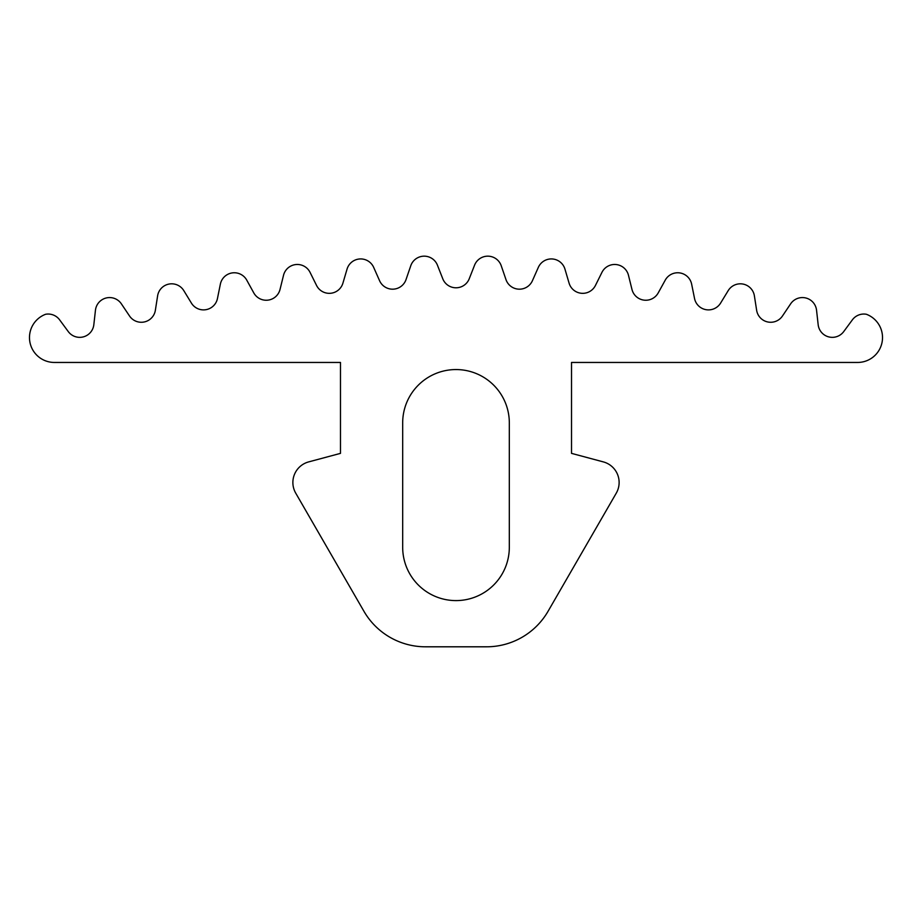 <?xml version="1.0" encoding="UTF-8"?>
<svg xmlns="http://www.w3.org/2000/svg" width="912" height="912" viewBox="0 0 912 912"><rect width="100%" height="100%" fill="white"/><g stroke="black" fill="none" stroke-linecap="round" stroke-linejoin="round"><path stroke-width="0.68" stroke-dasharray="4.56 3.42" d="M340.484 362.452L340.484 453.367L308.678 461.894A21.329 21.329 0 0 0 295.727 493.153L363.922 611.257A71.09 71.09 0 0 0 425.482 646.802L486.518 646.802A71.09 71.09 0 0 0 548.078 611.257L616.273 493.153A21.329 21.329 0 0 0 603.322 461.894L571.516 453.367L571.516 362.452L857.656 362.452A24.886 24.886 0 0 0 866.4 314.275A14.216 14.216 0 0 0 852.389 319.827L843.748 331.558A14.216 14.216 0 0 1 818.167 324.706L816.548 310.217A14.216 14.216 0 0 0 790.613 303.867L782.485 315.974A14.216 14.216 0 0 1 756.629 310.24L754.384 295.841A14.216 14.216 0 0 0 728.198 290.632L720.605 303.08A14.216 14.216 0 0 1 694.534 298.475L691.649 284.191A14.216 14.216 0 0 0 665.258 280.121L658.225 292.889A14.216 14.216 0 0 1 631.97 289.435L628.471 275.276A14.216 14.216 0 0 0 601.931 272.38L595.456 285.433A14.216 14.216 0 0 1 569.077 283.13L564.961 269.143A14.216 14.216 0 0 0 538.319 267.398L532.414 280.725A14.216 14.216 0 0 1 505.966 279.574L501.247 265.78A14.216 14.216 0 0 0 474.559 265.198L469.235 278.764A14.216 14.216 0 0 1 442.765 278.764L437.441 265.198A14.216 14.216 0 0 0 410.753 265.78L406.034 279.574A14.216 14.216 0 0 1 379.586 280.725L373.681 267.398A14.216 14.216 0 0 0 347.039 269.143L342.923 283.13A14.216 14.216 0 0 1 316.544 285.433L310.069 272.38A14.216 14.216 0 0 0 283.529 275.276L280.03 289.435A14.216 14.216 0 0 1 253.775 292.889L246.742 280.121A14.216 14.216 0 0 0 220.351 284.191L217.466 298.475A14.216 14.216 0 0 1 191.395 303.08L183.802 290.632A14.216 14.216 0 0 0 157.616 295.841L155.371 310.24A14.216 14.216 0 0 1 129.515 315.974L121.387 303.867A14.216 14.216 0 0 0 95.452 310.217L93.833 324.706A14.216 14.216 0 0 1 68.252 331.558L59.611 319.827A14.216 14.216 0 0 0 45.6 314.275A24.886 24.886 0 0 0 54.344 362.452L340.484 362.452M402.682 422.872A53.318 53.318 0 0 1 456 369.554A53.318 53.318 0 0 1 509.318 422.872L509.318 547.28A53.318 53.318 0 0 1 456 600.598A53.318 53.318 0 0 1 402.682 547.28L402.682 422.872"/><path stroke-width="1.37" d="M340.484 362.452L340.484 453.367L308.678 461.894A21.329 21.329 0 0 0 295.727 493.153L363.922 611.257A71.09 71.09 0 0 0 425.482 646.802L486.518 646.802A71.09 71.09 0 0 0 548.078 611.257L616.273 493.153A21.329 21.329 0 0 0 603.322 461.894L571.516 453.367L571.516 362.452L857.656 362.452A24.886 24.886 0 0 0 866.4 314.275A14.216 14.216 0 0 0 852.389 319.827L843.748 331.558A14.216 14.216 0 0 1 818.167 324.706L816.548 310.217A14.216 14.216 0 0 0 790.613 303.867L782.485 315.974A14.216 14.216 0 0 1 756.629 310.24L754.384 295.841A14.216 14.216 0 0 0 728.198 290.632L720.605 303.08A14.216 14.216 0 0 1 694.534 298.475L691.649 284.191A14.216 14.216 0 0 0 665.258 280.121L658.225 292.889A14.216 14.216 0 0 1 631.97 289.435L628.471 275.276A14.216 14.216 0 0 0 601.931 272.38L595.456 285.433A14.216 14.216 0 0 1 569.077 283.13L564.961 269.143A14.216 14.216 0 0 0 538.319 267.398L532.414 280.725A14.216 14.216 0 0 1 505.966 279.574L501.247 265.78A14.216 14.216 0 0 0 474.559 265.198L469.235 278.764A14.216 14.216 0 0 1 442.765 278.764L437.441 265.198A14.216 14.216 0 0 0 410.753 265.78L406.034 279.574A14.216 14.216 0 0 1 379.586 280.725L373.681 267.398A14.216 14.216 0 0 0 347.039 269.143L342.923 283.13A14.216 14.216 0 0 1 316.544 285.433L310.069 272.38A14.216 14.216 0 0 0 283.529 275.276L280.03 289.435A14.216 14.216 0 0 1 253.775 292.889L246.742 280.121A14.216 14.216 0 0 0 220.351 284.191L217.466 298.475A14.216 14.216 0 0 1 191.395 303.08L183.802 290.632A14.216 14.216 0 0 0 157.616 295.841L155.371 310.24A14.216 14.216 0 0 1 129.515 315.974L121.387 303.867A14.216 14.216 0 0 0 95.452 310.217L93.833 324.706A14.216 14.216 0 0 1 68.252 331.558L59.611 319.827A14.216 14.216 0 0 0 45.6 314.275A24.886 24.886 0 0 0 54.344 362.452L340.484 362.452M402.682 422.872A53.318 53.318 0 0 1 456 369.554A53.318 53.318 0 0 1 509.318 422.872L509.318 547.28A53.318 53.318 0 0 1 456 600.598A53.318 53.318 0 0 1 402.682 547.28L402.682 422.872"/></g></svg>
